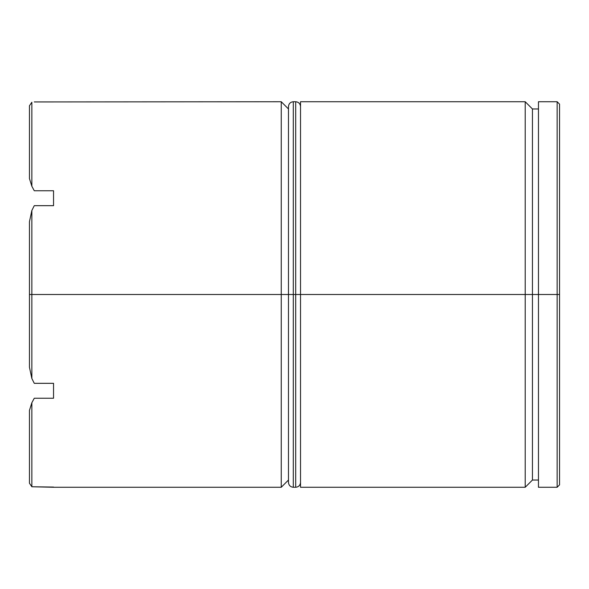 <?xml version="1.0" encoding="UTF-8"?>
<svg xmlns="http://www.w3.org/2000/svg" width="589" height="589" viewBox="0 0 589 589"><rect width="100%" height="100%" fill="white"/><g stroke="black" fill="none" stroke-linecap="round" stroke-linejoin="round"><path stroke-width="0.88" d="M525.211 294.5L525.211 487.265L525.211 294.5L300.523 294.5L300.523 487.265L300.523 294.5L525.211 294.5L525.211 101.735L525.211 294.5L532.441 294.5L525.211 294.5M538.464 480.035L532.441 480.035L532.441 294.5L532.441 480.035L525.211 487.265L300.523 487.265M53.547 487.074L31.858 486.757L29.45 483.216L29.45 410.445L29.45 483.216L31.858 486.757L31.858 402.736L34.272 398.245L53.547 398.245L53.547 383.329L34.272 383.329L31.858 378.521L29.45 367.264L29.45 294.5L29.45 367.264L31.858 378.521L31.858 210.479L29.45 221.736L29.45 294.5L288.477 294.5L281.248 294.5L281.248 487.265L281.248 294.5L31.858 294.5L31.858 378.521L34.272 383.329L53.547 383.329L53.547 398.245L34.272 398.245L31.858 402.736L31.858 486.757L53.547 487.265L281.248 487.265L288.477 480.035M557.142 294.5L557.142 487.265L557.142 294.5L532.441 294.5L538.464 294.5L538.464 487.265L538.464 294.5L557.142 294.5L557.142 101.735L557.142 294.5L559.55 294.5L557.142 294.5M559.55 484.857L559.55 294.5L559.55 484.857L557.142 487.265L538.464 487.265M29.45 178.555L29.45 105.784L29.45 178.555L31.858 186.264L31.858 102.243L29.45 105.784L31.858 102.243L31.858 186.264L34.272 190.755L53.547 190.755L53.547 205.671L34.272 205.671L31.858 210.479L31.858 294.5L29.45 294.5L29.45 221.736L31.858 210.479L34.272 205.671L53.547 205.671L53.547 190.755L34.272 190.755L31.858 186.264L29.45 178.555M559.55 104.143L559.55 294.5L559.55 104.143L557.142 101.735L538.464 101.735L538.464 294.5L538.464 101.735M300.523 101.735L300.523 294.5L300.523 101.735L525.211 101.735L532.441 108.965L532.441 294.5L532.441 108.965L538.464 108.965M281.248 294.5L281.248 101.735L281.248 294.5M34.272 101.926L53.547 101.926L34.272 101.926M288.477 108.965L281.248 101.735L53.547 101.926M31.858 402.736L29.45 410.445L31.858 402.736M288.477 294.5L288.477 482.443C288.779 485.351 290.384 486.963 293.293 487.265L293.293 294.5L293.293 487.265L293.293 294.5L288.477 294.5L288.477 106.557L288.477 294.5L295.707 294.5L295.707 487.265L295.707 294.5L293.293 294.5L293.293 101.735C290.384 102.037 288.779 103.649 288.477 106.557L288.477 294.5M300.523 482.443C300.221 485.351 298.616 486.963 295.707 487.265L295.707 294.5L300.523 294.5L295.707 294.5L295.707 101.735L293.293 101.735M295.707 294.5L295.707 101.735L295.707 294.5M295.707 487.265L293.293 487.265M295.707 101.735C298.616 102.037 300.221 103.649 300.523 106.557"/></g></svg>
